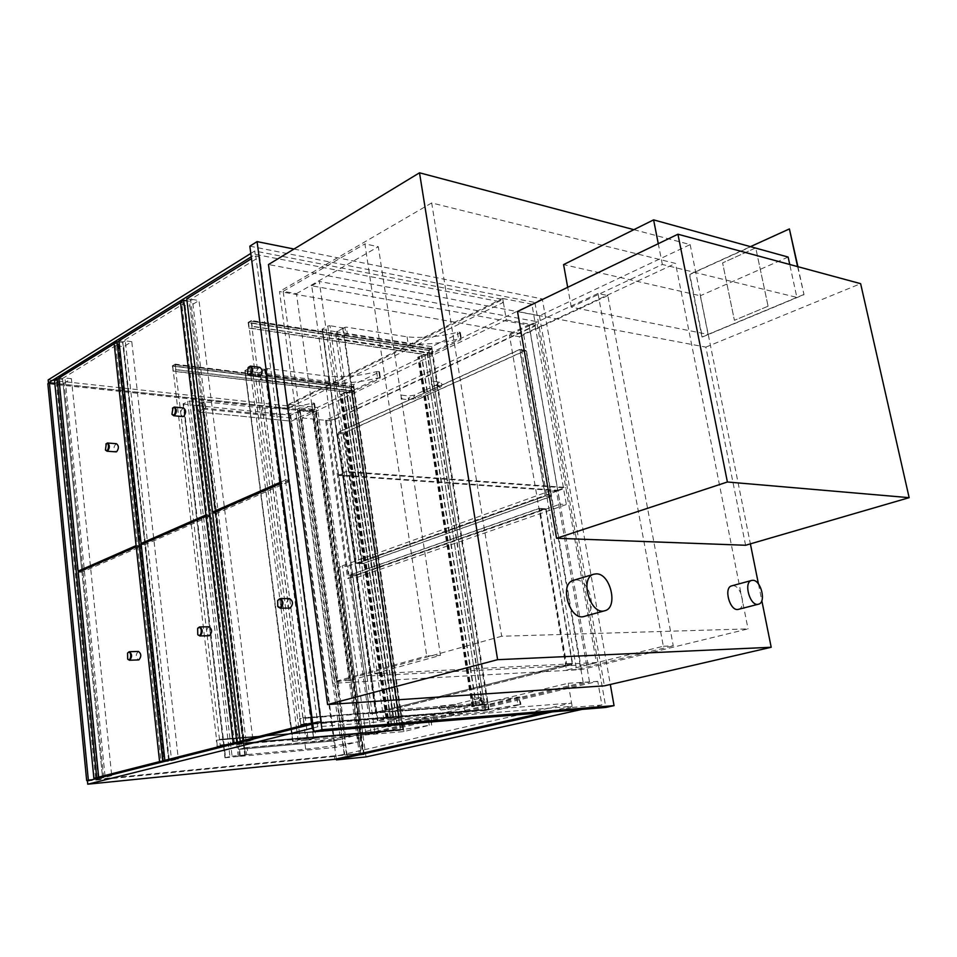 <?xml version="1.0" encoding="UTF-8"?>
<svg xmlns="http://www.w3.org/2000/svg" width="957" height="957" viewBox="0 0 957 957"><rect width="100%" height="100%" fill="white"/><g stroke="black" fill="none" stroke-linecap="round" stroke-linejoin="round"><path stroke-width="0.72" stroke-dasharray="4.79 3.59" d="M294.002 249.035L542.284 298.931L610.315 684.458M633.893 229.668L690.153 244.585L539.425 315.774L268.474 264.539M539.425 315.774L604.381 685.834M542.284 298.931L534.915 302.484L605.853 707.426M249.837 246.176L534.915 302.484M581.485 669.589L523.599 334.149L279.504 291.538L332.581 683.298L581.485 669.589L748.039 628.893L501.683 636.249L431.679 202.944L675.546 263.438L748.039 628.893M523.599 334.149L675.546 263.438M431.679 202.944L279.504 291.538M501.683 636.249L332.581 683.298M690.153 244.585L750.384 543.875M758.446 583.937L761.82 600.673M336.29 758.961L288.583 404.356L317.461 407.515L531.889 304.194L535.573 325.272L331.026 420.889L375.036 733.672L597.778 681.372L601.905 705.022L581.904 709.412M366.005 756.915L317.461 407.515M288.583 404.356L502.688 298.476L506.349 319.949L302.065 417.934L345.465 736.268L568.207 683.274L572.31 707.414L552.261 711.888M572.31 707.414L601.905 705.022M568.207 683.274L597.778 681.372M345.465 736.268L375.036 733.672M302.065 417.934L331.026 420.889M506.349 319.949L535.573 325.272M502.688 298.476L531.889 304.194M349.867 680.451L336.218 681.193L283.176 291.347L296.455 293.667L349.867 680.451L440.447 655.378L378.326 246.727L364.916 243.879L426.726 655.94L440.447 655.378M296.455 293.667L378.326 246.727M336.218 681.193L426.726 655.94M283.176 291.347L364.916 243.879M663.333 646.25L673.261 645.843L607.839 295.581L597.969 293.488L663.333 646.25L566.508 670.091L509.435 335.01L519.364 336.72L576.557 669.541L673.261 645.843M607.839 295.581L519.364 336.72M597.969 293.488L509.435 335.01M576.557 669.541L566.508 670.091M366.651 676.085L338.419 475.45L557.871 490.797L588.053 664.613L366.651 676.085L374.977 673.776L596.378 662.567L565.826 487.95L346.35 472.064L374.977 673.776M588.053 664.613L596.378 662.567M338.419 475.45L346.35 472.064M557.871 490.797L565.826 487.95M338.335 474.851L311.743 285.796L529.113 325.201L557.775 490.271L338.335 474.851L346.267 471.466L565.731 487.424L536.733 321.624L319.291 281.466L346.267 471.466M557.775 490.271L565.731 487.424M311.743 285.796L319.291 281.466M529.113 325.201L536.733 321.624M345.896 334.34L347.379 334.113L346.362 327.127L344.891 327.354L345.896 334.34L337.51 338.73L432.755 353.229L460.867 339.711L460.855 338.802L458.535 338.993C440.471 343.479 423.652 345.01 408.113 343.575L347.379 334.113M344.891 327.354L336.517 331.792L431.715 346.673L459.791 333.036L459.767 332.127L457.458 332.306C439.407 336.804 422.611 338.323 407.072 336.84L346.362 327.127M407.072 336.84L408.113 343.575M431.715 346.673L432.755 353.229M336.517 331.792L337.51 338.73M457.458 332.306L458.535 338.993M459.767 332.127L460.855 338.802M401.832 709.209L400.253 709.448L401.39 717.283L402.969 717.044L401.832 709.209L463.846 704.639C479.804 703.18 497.413 700.715 516.696 697.258L519.675 696.959L520.883 704.412L517.904 704.723L516.696 697.258M400.253 709.448L391.042 711.733L488.226 704.46L519.675 696.959M517.904 704.723C498.609 708.168 480.976 710.644 465.006 712.164L402.969 717.044M465.006 712.164L463.846 704.639M401.39 717.283L392.167 719.52L489.386 711.781L488.226 704.46M392.167 719.52L391.042 711.733M520.333 704.388L519.113 696.923M489.386 711.781L520.883 704.412M390.923 719.616L335.309 331.601L337.51 331.254L393.267 719.257L377.381 720.633L386.078 718.683L330.021 325.679L327.773 326.026L322.078 329.28L377.967 720.657M335.309 331.601L322.665 329.627M342.666 327.701L399.165 717.822L343.228 328.036L330.021 325.679M342.869 328.43L337.51 331.254M399.033 717.654L386.078 718.683M393.267 719.257L399.165 717.822M204.499 408.46L205.839 408.256L205.061 401.904L203.733 402.107L204.499 408.46L197.991 411.869L291.442 421.2L315.02 409.859L314.686 409.153L312.592 409.345C295.031 413.711 278.176 415.254 262.027 413.998L205.839 408.256M203.733 402.107L197.226 405.553L197.991 411.869L203.41 409.034L244.537 747.967L340.453 739.414L296.957 418.544L203.41 409.034M197.226 405.553L290.629 415.194L314.171 403.758L313.836 403.041L311.743 403.244C294.206 407.622 277.363 409.153 261.225 407.838L262.027 413.998M261.225 407.838L205.061 401.904M311.743 403.244L312.592 409.345M313.836 403.041L314.686 409.153M290.629 415.194L334.472 740.838L357.559 734.94C338.957 738.278 321.373 740.742 304.793 742.321L245.722 747.68L246.583 754.726L247.983 754.499L247.133 747.465M246.583 754.726L239.489 756.437L335.357 747.453L358.492 741.687C339.879 745.001 322.27 747.489 305.678 749.14L247.983 754.499M245.722 747.68L238.652 749.427L334.472 740.838L340.453 739.414M239.489 756.437L238.652 749.427L244.537 747.967M305.678 749.14L304.793 742.321M358.492 741.687L357.559 734.94M360.681 741.376L359.748 734.629M335.357 747.453L334.472 740.838L238.652 749.427L197.991 411.869L291.442 421.2L296.957 418.544M201.999 402.275L244.765 754.977L245.387 754.977L202.621 402.562L189.665 400.971L183.086 403.866L183.732 404.153L225.589 757.741L224.955 757.741L232.073 756.162L189.665 400.971M244.765 754.977L232.073 756.162M238.269 756.556L196.041 405.433L198.039 405.122L240.374 756.221L225.589 757.741M240.374 756.221L245.1 755.085M196.041 405.433L183.732 404.153M202.37 402.825L198.039 405.122M428.664 350.166L429.478 355.31L429.071 350.465L431.751 349.173L432.827 353.695L432.014 348.539L428.664 350.166L248.15 322.401L248.892 328.119L248.545 322.736L251.165 321.229L252.17 326.253L251.428 320.523L248.15 322.401M432.014 348.539L251.428 320.523M487.783 704.029L302.902 717.798L488.154 703.945L472.124 706.768L488.154 703.945L489.051 709.687L485.39 710.537L484.481 704.807L485.678 709.938L488.608 709.245L488.154 703.945L432.827 353.695L252.17 326.253M432.492 353.863L251.847 326.433M431.751 349.173L251.165 321.229L302.902 717.798M429.071 350.465L248.545 322.736L251.165 321.229L431.392 349.114L428.712 350.418L248.545 322.736L300.761 724.401L485.678 709.938M429.813 355.155L249.215 327.928M489.051 709.687L304.099 724.162L300.474 725.083L299.637 718.635L484.481 704.807L429.478 355.31L248.892 328.119M485.39 710.537L312.221 724.162M309.59 724.365L300.474 725.083M303.261 717.702L304.099 724.162M488.608 709.245L303.668 723.659L488.237 709.281L431.392 349.114M484.852 704.723L300.008 718.54L300.761 724.401L488.237 709.281M428.712 350.418L485.307 709.962M363.744 754.69L316.384 409.907L315.726 409.596L363.54 754.559L364.186 754.547L344.556 756.784L297.34 409.082L315.726 410.409L363.445 754.75M363.54 754.559L344.556 756.784M362.512 753.063L344.771 755.037L297.95 410.362L299.589 409.56L315.176 411.235L362.512 753.063L344.771 755.037M315.176 411.235L313.525 412.024L360.717 753.458M297.95 410.362L313.525 412.024M299.589 409.56L346.566 754.642M347.235 756.186L299.804 407.873L297.34 409.082M299.804 407.873L315.726 409.596M424.764 354.389L429.454 355.095L432.133 353.803L427.42 352.882L432.827 353.695L429.478 355.31L424.788 354.604L417.754 357.212L424.764 354.389L479.72 705.106M484.481 704.747L429.454 355.095M476.43 705.764L421.702 355.406M476.06 705.799L421.343 355.358M479.72 705.165L424.788 354.604M482.651 704.352L427.42 352.882M482.28 704.436L427.085 353.037M487.412 704.053L432.133 353.803M346.841 392.011L351.494 392.573L353.899 391.413L349.185 390.659L354.557 391.317L351.554 392.765L346.901 392.203L340.465 394.547L346.841 392.011L394.751 725.274L399.512 724.88L351.494 392.573M399.512 724.88L402.119 724.27L397.334 724.616L402.813 724.15L399.548 724.928L387.884 726.77L394.751 725.274M391.736 725.885L344.018 392.944M391.377 725.908L343.659 392.896M394.798 725.322L346.901 392.203M229.202 744.69L217.024 746.281L216.318 740.216L399.87 724.856L400.588 729.784L403.208 729.174L402.813 724.15L403.603 729.593L400.325 730.358L351.554 392.765L351.207 388.159L353.612 386.999L354.557 391.317L353.851 386.401L350.848 387.86L172.368 365.789L173.014 371.208L172.727 366.112L175.047 364.784L175.921 369.558L175.287 364.127L172.368 365.789M267.793 735.383L402.813 724.15L354.557 391.317L175.921 369.558M397.334 724.616L349.185 390.659M396.999 724.688L348.886 390.803M402.119 724.27L353.899 391.413M356.973 577.454L334.663 419.585L329.507 419.046L326.564 420.434L348.695 578.483L351.757 577.418L356.973 577.454L566.341 504.542L560.072 504.172L528.922 324.782L325.524 420.326L347.642 578.483L560.072 504.172M351.757 577.418L329.507 419.046M326.564 420.434L325.524 420.326M334.663 419.585L535.154 325.918L528.922 324.782M348.695 578.483L347.642 578.483M363.038 563.589L550.765 496.659L551.352 495.379L526.47 351.171L525.572 350.537L344.412 432.875L362.32 562.895L363.038 563.589L356.65 563.506L356.064 562.788L337.761 433.401L338.216 432.277L519.627 349.472L545.071 494.972L544.485 496.252L356.782 563.482M535.154 325.918L566.341 504.542M371.196 733.541L347.75 566.197L342.486 566.113L339.436 567.214L362.703 734.761L371.196 733.541L589.548 682.114L583.172 682.52L550.119 490.917L338.371 567.202L361.638 734.856L583.172 682.52M365.885 734.007L342.486 566.113M347.75 566.197L556.46 491.36L589.548 682.114M545.251 508.777L356.973 574.714L356.506 575.815L375.826 712.498L376.568 713.288L571.951 664.684L572.561 663.428L546.184 509.531L545.454 508.741L538.899 508.418L539.832 509.172L566.185 663.739L565.575 665.007L370.12 713.778L350.19 575.755L350.657 574.643L538.899 508.418M339.436 567.214L338.371 567.202M556.46 491.36L550.119 490.917M362.703 734.761L361.638 734.856M362.691 563.577L361.973 562.895L343.623 433.964L344.077 432.839L525.226 350.489L526.123 351.111L551.005 495.367L550.419 496.635L362.691 563.577L357.128 563.482L544.844 496.264L545.418 494.996L519.986 349.52L338.551 432.313L356.411 562.8L357.128 563.482M572.202 663.44L571.592 664.696L376.209 713.312L375.467 712.522L356.16 575.815L356.626 574.702L544.892 508.765L545.837 509.507L572.202 663.44L566.544 663.727L539.473 508.406L351.004 574.655L350.537 575.767L369.797 712.953L370.538 713.743L565.934 664.983L566.544 663.727M431.428 381.173L431.499 384.893C433.318 383.769 433.461 382.501 431.918 381.089L431.428 381.173M401.103 395.205L401.186 398.854C402.921 397.729 403.053 396.485 401.569 395.121L401.103 395.205M473.356 698.036C471.789 699.663 471.945 701.014 473.835 702.079C475.545 700.56 475.438 699.208 473.512 698.012L473.356 698.036M440.531 706.015C439.024 707.606 439.179 708.922 440.986 709.962C442.624 708.491 442.517 707.163 440.675 705.991L440.531 706.015M250.794 253.449L254.753 250.985L502.856 299.445L287.327 405.876L287.674 408.436L503.358 302.364L255.208 254.359L251.236 256.823M502.856 299.445L503.358 302.364M287.327 405.876L48.161 379.917M49.154 382.908L287.674 408.436M254.753 250.985L255.208 254.359M313.322 727.894L317.784 726.782L572.13 706.314L544.198 712.558M334.794 759.296L334.424 756.449L571.568 703.012L317.269 722.882L312.807 724.006M572.13 706.314L571.568 703.012M87.422 780.924L334.424 756.449M317.784 726.782L317.269 722.882M111.586 774.44L71.404 378.661L64.107 383.135L56.343 382.298L58.676 380.862L54.537 380.408M106.119 776.211L111.706 775.66L111.622 774.811M111.706 775.66L103.691 777.682L64.107 383.135M105.031 776.091L64.992 377.955L71.404 378.661M163.491 761.234L140.057 546.794L81.979 572.166L102.471 776.737L62.648 379.403L64.992 377.955M58.987 379.008L62.648 379.403M98.176 777.826L58.676 380.862M95.58 778.077L56.343 382.298M103.691 777.682L98.116 778.22M745.587 545.263L705.859 347.116L517.498 311.492M705.859 347.116L860.63 283.667M796.87 297.4L708.084 334.4L571.281 307.125L662.352 264.467L796.87 297.4L789.752 264.491M662.352 264.467L658.272 243.688M571.281 307.125L567.692 287.315M708.084 334.4L700.309 295.749L563.589 264.599M788.137 257.062L700.309 295.749M797.588 266.608L804.012 294.66L702.318 337.02L689.806 274.527L789.728 229.022M797.923 266.704L804.012 294.66M803.665 294.577L701.959 336.948L689.447 274.432L750.467 246.643M768.076 306.204L734.402 320.296L722.595 262.912L755.743 247.887L768.088 306.204L734.402 320.296L722.595 262.912L755.743 247.887L768.088 306.204M584.189 616.428C598.053 613.533 590.134 579.164 575.863 579.978L573.554 580.301M738.469 609.334C746.616 607.862 741.185 585.122 732.847 585.684L731.794 585.828M178.193 758.004L178.301 758.889L172.607 759.415M114.122 343.455L118.345 344.018L115.761 345.609L123.692 346.649L131.779 341.685L178.158 757.597M131.779 341.685L125.247 340.812L171.482 759.284M123.692 346.649L169.341 761.15L178.301 758.889M163.659 761.676L169.341 761.15M115.761 345.609L161.111 761.916M118.345 344.018L163.97 761.186M125.247 340.812L122.64 342.427L168.599 759.99M122.64 342.427L119.039 341.948M247.133 740.598L252.935 740.096L242.863 742.632L189.953 306.061L181.89 304.793L184.773 303.01L180.466 302.328M242.863 742.632L237.085 743.134M234.489 743.35L181.89 304.793M252.768 738.732L198.996 300.534L189.953 306.061M252.935 740.096L252.815 739.163M245.997 740.443L192.333 299.457L198.996 300.534M242.719 741.029L189.426 301.252L192.333 299.457M186.998 300.869L189.426 301.252M237.707 742.536L184.773 303.01M267.254 368.469L259.191 372.74L353.588 384.618L379.02 372.261L378.828 371.46L376.615 371.651C359.76 375.85 343.623 377.405 328.203 376.328L267.254 368.469L268.127 375.108L260.053 379.343L354.497 390.875L379.965 378.625L379.785 377.836L377.56 378.015C360.681 382.202 344.532 383.769 329.112 382.728L268.127 375.108M328.203 376.328L329.112 382.728M376.615 371.651L377.56 378.015M378.828 371.46L379.785 377.836M353.588 384.618L354.497 390.875M259.191 372.74L260.053 379.343M316.013 737.931L307.185 740.072L403.89 731.579L429.25 725.274C411.283 728.48 394.38 730.885 378.517 732.5L316.013 737.931L315.044 730.538L306.216 732.715L402.885 724.652L428.198 718.205C410.254 721.434 393.363 723.815 377.513 725.37L315.044 730.538M378.517 732.5L377.513 725.37M429.25 725.274L428.198 718.205M431.559 724.951L430.506 717.894M403.89 731.579L402.885 724.652M307.185 740.072L306.216 732.715M311.288 724.389L313.729 738.445L265.149 369.426L249.933 367.823L244.884 370.694L293.117 741.304L292.495 741.292L300.295 739.558L298.74 727.559M264.85 369.737L260.077 372.261L308.154 739.833L313.382 738.565M308.154 739.833L305.953 740.18L257.983 372.584L260.077 372.261M257.983 372.584L245.506 371.017M305.953 740.18L293.117 741.304M313.142 738.433L300.295 739.558M353.851 386.401L175.287 364.127M354.257 391.461L175.633 369.725M353.612 386.999L175.047 364.784L220.218 745.467M351.207 388.159L172.727 366.112L175.047 364.784L353.253 386.951L350.848 388.111L172.727 366.112L217.275 745.647L400.588 729.784M351.853 392.621L173.301 371.041M350.848 387.86L351.554 392.765L173.014 371.208M403.603 729.593L231.785 744.474M400.325 730.358L228.591 745.276M225.996 745.503L217.024 746.281M265.185 735.598L219.5 739.39M402.49 724.234L219.177 739.474M403.208 729.174L219.835 745.001L402.837 729.21L353.253 386.951M399.87 724.856L216.629 740.132L217.275 745.647L402.837 729.21M350.848 388.111L400.217 729.82M361.112 753.207L359.318 753.602L312.161 411.881L313.8 411.091L361.112 753.207L91.992 779.776M313.8 411.091L54.824 383.338M359.318 753.602L90.305 780.194M312.161 411.881L47.85 383.709M81.979 572.166L78.223 572.13M140.057 546.794L136.217 546.71M159.592 761.593L136.229 546.71M312.748 723.564L321.516 721.351L317.497 721.662L285.629 481.204L281.071 483.201M312.664 722.882L317.497 721.662M321.516 721.351L289.588 481.467L216.557 513.371L244.179 740.909M216.557 513.371L212.645 513.203M289.588 481.467L285.629 481.204M237.157 742.584L209.918 516.266L206.066 516.11M209.918 516.266L145.057 544.605L168.767 759.978M145.057 544.605L141.229 544.509M216.414 512.222L289.433 480.258L259.682 256.763L190.575 299.421L216.414 512.222L215.014 512.162M190.575 299.421L186.747 298.811M259.682 256.763L255.794 256.009L251.488 258.677M289.433 480.258L285.473 479.995L255.794 256.009M280.915 482.005L285.473 479.995M122.687 341.338L144.938 543.528L209.786 515.129L184.282 303.309L122.687 341.338L118.919 340.836M184.282 303.309L180.514 302.711M209.786 515.129L205.934 514.962M144.938 543.528L143.562 543.492M81.871 571.138L139.937 545.717L117.914 344.281L62.576 378.458L81.871 571.138L80.532 571.126M62.576 378.458L58.891 378.051M139.937 545.717L136.109 545.622L114.158 343.79L117.914 344.281M127.64 652.985L127.748 659.158M138.43 651.43C135.511 654.361 135.547 657.184 138.538 659.911M197.692 628.486L197.728 634.479M208.973 626.751C205.683 629.814 205.707 632.804 209.045 635.723M277.638 600.613L277.638 606.212M289.528 598.568C285.784 601.774 285.784 604.944 289.528 608.09M105.916 443.976L105.497 450.065M116.455 443.713C113.5 446.225 113.297 448.941 115.857 451.871M172.475 408.208L171.925 414.214M183.505 407.981C180.179 410.553 179.916 413.424 182.703 416.594M248.186 367.572L247.504 373.362M259.79 367.344C256.009 369.952 255.651 373.003 258.713 376.472M459.791 333.036L460.867 339.711M520.225 704.627L519.017 697.186M377.8 720.489L322.437 328.897M327.773 326.026L383.697 719.054M314.171 403.758L315.02 409.859M360.945 741.519L360.011 734.785M187.656 401.282L229.943 756.497M225.23 757.645L223.914 746.46M223.866 746.041L183.337 403.603M360.849 755.157L313.262 410.792M473.536 706.577L419.106 357.128M472.794 706.637L418.376 357.021M472.423 706.661L418.018 356.961M473.894 706.553L419.465 357.176M389.224 726.59L341.757 394.463M388.494 726.65L341.039 394.38M388.123 726.686L340.68 394.344M389.595 726.566L342.116 394.511M550.765 496.659L544.485 496.252M551.352 495.379L545.071 494.972M526.47 351.171L520.225 350.154M525.572 350.537L519.328 349.52M344.412 432.875L338.216 432.277M343.97 433.988L337.761 433.401M362.32 562.895L356.064 562.788M356.506 575.815L350.19 575.755M356.973 574.714L350.657 574.643M375.826 712.498L369.438 712.977M376.568 713.288L370.192 713.766M571.951 664.684L565.575 665.007M572.561 663.428L566.185 663.739M546.184 509.531L539.832 509.172M361.973 562.895L356.411 562.8M343.623 433.964L338.108 433.437M344.077 432.839L338.551 432.313M525.226 350.489L519.675 349.58M526.123 351.111L520.572 350.202M551.005 495.367L545.418 494.996M550.419 496.635L544.844 496.264M571.592 664.696L565.934 664.983M376.209 713.312L370.538 713.743M375.467 712.522L369.797 712.953M356.16 575.815L350.537 575.767M356.626 574.702L351.004 574.655M544.892 508.765L539.258 508.442M545.837 509.507L540.191 509.184M438.641 382.142L437.636 384.547L438.725 385.85C440.543 384.726 440.675 383.47 439.143 382.058L438.641 382.142M437.768 385.695L439.909 387.609L438.844 384.08L437.768 385.695M414.836 395.085L413.735 396.688L415.876 398.555L414.836 395.085M409.823 397.299L408.4 399.715L408.316 396.09L409.823 397.299M480.761 697.521L479.672 699.854L481.239 701.541C482.962 700.034 482.854 698.694 480.916 697.497L480.761 697.521M479.684 700.213L481.55 702.067C482.962 700.5 482.711 699.184 480.773 698.12L479.684 700.213M454.79 704.412L453.69 706.457L455.544 708.288C456.968 706.733 456.716 705.441 454.79 704.412M449.575 707.103L448.39 709.4C446.584 708.371 446.429 707.056 447.936 705.476L449.575 707.103M379.02 372.261L379.965 378.625M431.667 725.143L430.614 718.097M264.551 369.103L311.264 724.234M292.83 741.173L291.323 729.437M291.263 728.995L245.171 370.383M249.933 367.823L296.467 727.679M296.526 728.121L298.058 739.905M298.68 727.129L252.05 367.5M460.353 332.498L461.43 339.173M322.078 329.28L377.381 720.633M399.595 717.678L343.228 328.036M314.566 403.375L315.415 409.476M360.466 734.641L361.399 741.376M245.387 754.977L202.621 402.562M183.086 403.866L223.579 746.113M223.627 746.532L224.955 757.741M316.384 409.907L364.186 754.547M472.65 706.685L418.257 357.14M472.124 706.768L417.754 357.212M388.375 726.698L340.931 394.487M387.884 726.77L340.465 394.547M525.872 350.489L519.627 349.472M362.906 563.613L356.65 563.506M376.496 713.3L370.12 713.778M545.454 508.741L539.114 508.382M362.559 563.601L356.997 563.506M525.525 350.429L519.986 349.52M376.149 713.324L370.479 713.755M545.107 508.729L539.473 508.406M401.186 398.854L408.4 399.715L415.876 398.555L439.909 387.609C442.912 385.348 442.648 383.506 439.143 382.058L431.918 381.089M401.569 395.121L408.771 396.007L414.333 395.157L438.785 383.913L439.239 385.982L431.499 384.893M440.986 709.962L455.544 708.288L481.55 702.067C486.383 701.648 483.763 695.679 480.916 697.497L473.512 698.012M440.675 705.991L454.623 704.436L481.479 697.904L480.546 699.902L482.172 701.517L473.835 702.079M379.486 371.818L380.431 378.171M431.14 717.906L432.193 724.963M313.729 738.445L311.862 724.246M311.85 724.186L265.149 369.426M244.884 370.694L290.928 729.078M290.988 729.521L292.495 741.292"/><path stroke-width="1.44" d="M610.315 684.458L614.047 705.644L322.007 729.701L257.074 241.607L294.002 249.035M327.581 704.555L604.381 685.834L771.198 647.267L497.604 659.684L327.581 704.555L268.474 264.539L419.513 172.798L633.893 229.668M614.047 705.644L605.853 707.426L313.824 731.722L249.837 246.176L257.074 241.607M322.007 729.701L313.824 731.722M419.513 172.798L497.604 659.684M750.384 543.875L758.446 583.937M761.82 600.673L771.198 647.267M552.261 711.888L336.421 759.906L336.29 758.961M336.421 759.906L366.005 756.915L581.904 709.412M312.221 724.162L309.59 724.365M250.794 253.449L48.161 379.917L48.448 382.824L49.154 382.908M251.236 256.823L48.448 382.824M544.198 712.558L334.794 759.296L87.745 784.202L87.422 780.924L312.807 724.006M87.745 784.202L313.322 727.894M98.116 778.22L93.882 778.244L105.031 776.091M105.055 776.306L106.119 776.211M102.471 776.964L98.643 777.108L159.592 761.593L163.659 761.676M96.729 777.527L57.133 378.805L58.987 379.008M93.882 778.244L54.537 380.408L57.133 378.805M677.927 234.226L517.498 311.492L556.555 538.277L727.392 481.993L909.15 497.664L860.63 283.667L677.927 234.226L727.392 481.993M556.555 538.277L745.587 545.263L909.15 497.664M789.752 264.491L788.137 257.062L653.607 219.871L658.272 243.688M567.692 287.315L563.589 264.599L653.607 219.871M750.467 246.643L789.393 228.926L797.588 266.608M789.393 228.926L797.923 266.704M596.247 573.865L593.95 574.176C579.093 577.538 590.337 615.734 604.752 610.745C618.581 607.874 610.482 573.111 596.247 573.865M593.95 574.176L573.554 580.301C558.661 583.686 569.714 621.416 584.189 616.428L604.752 610.745M752.716 580.313L751.664 580.444C743.051 582.095 750.144 606.965 758.458 604.202C766.557 602.754 761.006 579.775 752.716 580.313M751.664 580.444L731.794 585.828C723.121 587.49 730.095 612.109 738.469 609.334L758.458 604.202M172.607 759.415L159.58 761.593L114.122 343.455L117.005 341.673L162.774 760.791M119.039 341.948L117.005 341.673M237.085 743.134L234.489 743.35L237.707 742.536L233.233 742.931L180.466 302.328L183.684 300.331L186.998 300.869M233.233 742.931L245.997 740.443M246.033 740.682L247.133 740.598M236.822 742.022L183.684 300.331M231.785 744.474L229.202 744.69M228.591 745.276L225.996 745.503M267.793 735.383L265.185 735.598M49.393 382.752L88.355 780.134L86.668 780.553L47.85 383.709L49.393 382.752L54.824 383.338M91.992 779.776L88.355 780.134M90.305 780.194L86.668 780.553M136.217 546.71L78.223 572.13L98.643 777.108M102.471 776.737L163.491 761.234M163.491 761.305L159.592 761.664M281.071 483.201L212.645 513.203L240.207 741.244L244.179 740.909L312.748 723.564M240.207 741.244L312.664 722.882M206.066 516.11L141.229 544.509L164.855 760.337L237.157 742.584M237.169 742.68L233.197 743.015L206.018 516.11M164.855 760.337L233.197 743.015M215.014 512.162L212.514 512.055L280.915 482.005M251.488 258.677L186.747 298.811L212.514 512.055M180.466 302.699L118.919 340.836L141.11 543.42L205.887 514.962L180.514 302.711M143.562 543.492L141.11 543.42M80.532 571.126L78.115 571.102L136.097 545.622M114.158 343.79L58.891 378.051L78.115 571.102M128.417 652.375C132.114 651.31 130.846 662.722 127.688 659.062L127.568 653.081L128.417 652.375M127.748 659.158L129.733 660.174C132.305 656.813 132.138 653.99 129.219 651.729L127.64 652.985M138.538 659.911L138.956 659.84C141.528 656.49 141.361 653.679 138.43 651.43L129.279 651.729M198.709 627.625C203.016 626.452 201.281 638.917 197.752 634.515L197.656 628.534L198.709 627.625M198.039 634.969L200.169 635.867C203.04 632.29 202.836 629.311 199.582 626.931L197.92 628.067M209.045 635.723L209.559 635.627C212.43 632.075 212.239 629.108 208.973 626.751L199.666 626.931M279.001 599.345C284.121 598.065 281.657 611.822 277.745 606.391L277.686 600.541L279.001 599.345M277.638 606.212L280.64 608.078C283.858 604.274 283.643 601.116 279.994 598.603L277.638 600.613M289.528 608.09L290.186 607.994C293.404 604.202 293.189 601.056 289.528 598.568L280.114 598.603M106.323 443.653C110.031 442.026 108.368 453.714 105.437 449.957L106.323 443.653M105.497 450.065L107.579 451.034C109.947 447.756 109.899 445.077 107.423 443.007L105.916 443.976M115.857 451.871L116.622 451.716C119.003 448.45 118.943 445.783 116.455 443.713L107.531 443.007M173.05 407.754C177.368 405.924 175.167 418.711 171.937 414.225L173.05 407.754M171.925 414.214L174.437 415.517C177.057 412.06 177.009 409.237 174.294 407.048L172.475 408.208M182.703 416.594L183.66 416.415C186.28 412.969 186.232 410.158 183.505 407.981L174.437 407.06M248.976 366.89C254.084 364.844 251.069 378.972 247.576 373.505L248.138 367.632L248.976 366.89M247.504 373.362L249.526 375.335L250.519 375.096C253.449 371.436 253.414 368.445 250.411 366.136L248.186 367.572M258.713 376.472L259.897 376.257C262.828 372.62 262.792 369.641 259.79 367.344L250.602 366.16M138.598 659.911L129.386 660.246M209.128 635.711L199.738 635.95M289.636 608.09L280.102 608.185M115.964 451.871L106.921 451.202M182.847 416.606L173.636 415.721M258.904 376.496L249.526 375.335"/></g></svg>
